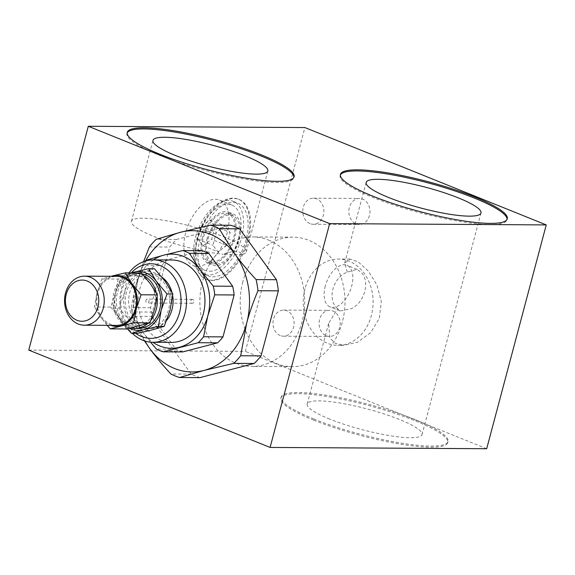 <?xml version="1.0" encoding="UTF-8"?>
<svg xmlns="http://www.w3.org/2000/svg" width="575" height="575" viewBox="0 0 575 575"><rect width="100%" height="100%" fill="white"/><g stroke="black" fill="none" stroke-linecap="round" stroke-linejoin="round"><path stroke-width="0.43" stroke-dasharray="2.88 2.16" d="M242.815 281.836A64.745 52.404 -89.7 0 0 292.208 366.656A64.745 52.404 -89.7 0 0 344.303 312.239A64.745 52.404 -89.7 0 0 308.969 240.364A64.745 52.404 -89.7 0 0 292.977 237.173A64.745 52.404 -89.7 0 0 242.815 281.836M304.987 288.801A43.161 34.931 -89.7 0 0 337.913 345.352A43.161 34.931 -89.7 0 0 373.103 302.393A43.161 34.931 -89.7 0 0 338.431 259.03A43.161 34.931 -89.7 0 0 313.31 271.946A43.161 34.931 -89.7 0 0 304.987 288.801M280.241 335.534A13.038 10.558 90.3 0 1 273.125 321.058A13.038 10.558 90.3 0 1 283.619 310.098A13.038 10.558 90.3 0 1 294.098 323.2A13.038 10.558 90.3 0 1 283.468 336.181A13.038 10.558 90.3 0 1 280.241 335.534M310.018 223.625A13.038 10.558 90.3 0 1 302.903 209.149A13.038 10.558 90.3 0 1 313.397 198.188A13.038 10.558 90.3 0 1 323.876 211.291A13.038 10.558 90.3 0 1 313.238 224.272A13.038 10.558 90.3 0 1 310.018 223.625M325.292 286.005A22.454 12.557 112 0 0 330.079 306.906A22.454 12.557 112 0 0 348.558 294.199A22.454 12.557 112 0 0 350.254 267.979A22.454 12.557 112 0 0 346.883 265.262A22.454 12.557 112 0 0 325.292 286.005M195.471 237.561A39.237 21.943 -68 0 1 233.191 201.307A39.237 21.943 -68 0 1 238.862 245.906A39.237 21.943 -68 0 1 203.83 274.081A39.237 21.943 -68 0 1 195.471 237.561M209.58 271.271A35.312 19.744 112 0 0 238.158 241.471A35.312 19.744 112 0 0 231.725 204.944A35.312 19.744 112 0 0 200.201 230.309A35.312 19.744 112 0 0 205.304 270.444A35.312 19.744 112 0 0 209.58 271.271M246.078 239.66A39.237 21.943 -68 0 1 208.358 275.907A39.237 21.943 -68 0 1 199.992 239.387A39.237 21.943 -68 0 1 237.712 203.133A39.237 21.943 -68 0 1 246.078 239.66M226.722 245.417L218.09 251.836L212.894 245.331L216.337 232.408L224.969 225.989L230.158 232.494L226.722 245.417L211.636 239.329L215.079 226.406L209.882 219.909L201.25 226.327L197.814 239.25L203.004 245.748L218.09 251.836M197.814 239.25L212.894 245.331M201.25 226.327L216.337 232.408M209.882 219.909L224.969 225.989M215.079 226.406L230.158 232.494M203.004 245.748L211.636 239.329M197.513 266.397A35.312 19.744 112 0 0 226.09 236.605A35.312 19.744 112 0 0 219.657 200.078A35.312 19.744 112 0 0 188.133 225.443A35.312 19.744 112 0 0 193.236 265.578A35.312 19.744 112 0 0 197.513 266.397M326.327 335.807A13.038 10.558 -89.7 0 0 329.554 336.454A13.038 10.558 -89.7 0 0 340.184 323.473A13.038 10.558 -89.7 0 0 329.705 310.371A13.038 10.558 -89.7 0 0 319.211 321.332A13.038 10.558 -89.7 0 0 326.327 335.807M356.105 223.898A13.038 10.558 -89.7 0 0 359.325 224.545A13.038 10.558 -89.7 0 0 369.962 211.564A13.038 10.558 -89.7 0 0 359.483 198.461A13.038 10.558 -89.7 0 0 348.989 209.422A13.038 10.558 -89.7 0 0 356.105 223.898M248.386 239.674A43.161 24.136 -68 0 1 206.892 279.551A43.161 24.136 -68 0 1 200.653 230.489A43.161 24.136 -68 0 1 239.186 199.496A43.161 24.136 -68 0 1 248.386 239.674M247.48 239.308A43.161 24.136 112 0 0 238.28 199.13A43.161 24.136 112 0 0 199.748 230.129A43.161 24.136 112 0 0 205.987 279.184A43.161 24.136 112 0 0 247.48 239.308M337.59 308.653C326.808 299.848 332.702 277.416 347.3 272.147L356.953 269.323L361.078 272.342C370.422 280.902 364.672 302.637 351.418 308.646L340.148 310.974L337.59 308.653L328.634 323.387L329.892 338.215L335.369 343.39L344.051 345.388L337.913 345.352M347.3 272.147L344.684 263.084L350.161 259.095L358.211 261.92L368.23 270.926L376.956 284.963L381.333 301.559L379.313 318.349L370.702 332.594L357.801 342.075L344.051 345.388M329.712 419.096A59.426 10.666 -165.1 0 1 307.179 404.024A59.426 10.666 -165.1 0 1 340.357 403.082A59.426 10.666 -165.1 0 1 399.51 419.513A59.426 10.666 -165.1 0 1 422.036 434.585A59.426 10.666 -165.1 0 1 388.858 435.527A59.426 10.666 -165.1 0 1 329.712 419.096M242.341 254.43L223.265 254.315C233.184 250.499 239.545 250.535 242.341 254.43A59.426 10.666 14.9 0 0 246.28 251.922A59.426 10.666 14.9 0 0 223.754 236.85A59.426 10.666 14.9 0 0 164.601 220.419A59.426 10.666 14.9 0 0 131.423 221.361A59.426 10.666 14.9 0 0 161.877 239.444A59.426 10.666 14.9 0 0 223.265 254.315M127.176 132.954A86.322 15.489 14.9 0 0 126.967 133.501A86.322 15.489 14.9 0 0 206.411 170.667A86.322 15.489 14.9 0 0 293.811 177.891A86.322 15.489 14.9 0 0 293.904 177.316M313.914 419.003A86.322 15.489 -165.1 0 1 281.189 397.109A86.322 15.489 -165.1 0 1 368.589 404.333A86.322 15.489 -165.1 0 1 448.033 441.499A86.322 15.489 -165.1 0 1 399.833 442.872A86.322 15.489 -165.1 0 1 313.914 419.003M313.619 420.124A86.322 15.489 14.9 0 0 399.539 443.993A86.322 15.489 14.9 0 0 447.731 442.621A86.322 15.489 14.9 0 0 368.295 405.454A86.322 15.489 14.9 0 0 280.895 398.231A86.322 15.489 14.9 0 0 313.619 420.124M340.357 174.987A86.322 15.489 14.9 0 0 340.148 175.526A86.322 15.489 14.9 0 0 419.585 212.693A86.322 15.489 14.9 0 0 506.985 219.923A86.322 15.489 14.9 0 0 507.078 219.348M268.647 240.127A64.745 52.404 90.3 0 1 303.981 311.995A64.745 52.404 90.3 0 1 251.886 366.419A64.745 52.404 90.3 0 1 199.87 301.365A64.745 52.404 90.3 0 1 252.655 236.936A64.745 52.404 90.3 0 1 268.647 240.127M28.75 350.089L245.353 351.382L304.908 127.564M486.694 448.723L245.353 351.382M199.978 377.631A78.473 63.516 90.3 0 1 191.223 374.102L154.323 323.207A78.473 63.516 90.3 0 1 152.447 312.074L169.747 247.034A78.473 63.516 90.3 0 1 176.618 239.43L230.827 225.285M110.68 307.064L119.701 318.025A25.501 20.642 90.3 0 1 115.489 293.07L110.68 307.064L94.408 306.964L97.053 292.963A25.501 20.642 -89.7 0 0 101.272 317.918L94.408 306.964M118.127 279.062L115.489 293.07A25.501 20.642 90.3 0 1 130.877 276.029L118.127 279.062L101.854 278.968L110.946 276.309M141.464 272.974L130.877 276.029A25.501 20.642 90.3 0 1 150.485 283.935A25.501 20.642 90.3 0 1 154.704 308.89A25.501 20.642 90.3 0 1 139.315 325.932A25.501 20.642 90.3 0 1 119.701 318.025L126.565 328.972M116.517 325.393A24.524 19.852 90.3 0 1 97.233 305.943A24.524 19.852 90.3 0 1 116.804 276.345M107.166 325.335L101.272 317.918A25.501 20.642 -89.7 0 0 110.846 325.357M111.133 276.316A25.501 20.642 -89.7 0 0 97.053 292.963L101.854 278.968M142.312 273.923A27.463 22.231 -89.7 0 0 138.712 273.535A27.463 22.231 -89.7 0 0 123.74 280.571A27.463 22.231 -89.7 0 0 117.753 310.766A27.463 22.231 -89.7 0 0 138.388 328.469M130.956 327.98A27.463 22.231 90.3 0 1 113.677 308.401A27.463 22.231 90.3 0 1 120.283 280.55A27.463 22.231 90.3 0 1 135.262 273.513A27.463 22.231 90.3 0 1 143.93 275.748M156.443 293.243A27.463 22.231 90.3 0 1 157.09 296.894M151.002 320.117A27.463 22.231 90.3 0 1 147.696 323.567M166.764 320.239A27.463 22.231 90.3 0 1 150.715 328.541A27.463 22.231 90.3 0 1 130.079 310.838A27.463 22.231 90.3 0 1 136.067 280.643A27.463 22.231 90.3 0 1 151.045 273.607A27.463 22.231 90.3 0 1 162.085 277.322M171.982 292.359A27.463 22.231 90.3 0 1 172.673 295.586M132.609 280.622A27.463 22.231 90.3 0 1 147.588 273.585A27.463 22.231 90.3 0 1 169.654 301.185A27.463 22.231 90.3 0 1 147.257 328.519A27.463 22.231 90.3 0 1 126.622 310.816A27.463 22.231 90.3 0 1 132.609 280.622M191.223 374.102L170.847 373.98M152.447 312.074L132.063 311.952A78.473 63.516 -89.7 0 0 133.946 323.085L154.323 323.207M176.618 239.43L156.235 239.308M149.371 246.912L169.747 247.034M145.489 261.021A70.624 57.162 -89.7 0 0 138.058 279.421L143.606 261.654M144.44 340.874L133.946 323.085M132.063 311.952L138.058 279.421A70.624 57.162 -89.7 0 0 145.015 341.054M182.678 351.943A51.987 42.083 90.3 0 1 175.828 349.183L152.052 316.387A51.987 42.083 90.3 0 1 150.578 307.675L161.733 265.765A51.987 42.083 90.3 0 1 167.102 259.814L202.033 250.693M175.828 349.183L156.436 349.068M150.578 307.675L131.186 307.56A51.987 42.083 -89.7 0 0 132.653 316.272L152.052 316.387M146.661 260.705A51.987 42.083 -89.7 0 0 142.334 265.643L161.733 265.765M167.102 259.814L147.71 259.699M128.922 272.902A41.199 33.343 -89.7 0 0 132.372 333.342M135.743 333.363A37.274 30.173 90.3 0 1 130.777 273.341A37.274 30.173 90.3 0 1 131.237 272.838M171.372 342.398A41.199 33.343 90.3 0 1 140.422 315.848A41.199 33.343 90.3 0 1 149.399 270.552A41.199 33.343 90.3 0 1 171.86 260.001M153.41 259.886A47.085 38.108 -89.7 0 0 135.42 286.594L142.334 265.643M131.186 307.56L135.42 286.594A47.085 38.108 -89.7 0 0 143.204 332.659L132.653 316.272M150.557 342.168L143.204 332.659A47.085 38.108 -89.7 0 0 152.921 342.283M152.296 329.87A29.447 23.834 -89.7 0 0 170.063 310.184A29.447 23.834 -89.7 0 0 165.197 281.376A29.447 23.834 -89.7 0 0 142.55 272.241A29.447 23.834 -89.7 0 0 124.782 291.92A29.447 23.834 -89.7 0 0 129.648 320.735A29.447 23.834 -89.7 0 0 152.296 329.87M154.481 268.712L142.55 272.241L127.535 275.748L124.782 291.92L118.932 308.078L129.648 320.735L137.274 333.371M127.327 328.799L120.779 320.678A29.447 23.834 -89.7 0 0 129.555 328.303M120.779 320.678L113.153 308.042L115.906 291.87A29.447 23.834 -89.7 0 0 120.779 320.678M131.438 272.917A29.447 23.834 -89.7 0 0 115.906 291.87L121.756 275.713L130.971 272.917M113.153 308.042L118.932 308.078M121.756 275.713L127.535 275.748M192.855 299.453A1.962 1.588 -89.7 0 0 192.366 299.359A1.962 1.588 -89.7 0 0 190.771 301.314A1.962 1.588 -89.7 0 0 192.345 303.284A1.962 1.588 -89.7 0 0 193.926 301.631A1.962 1.588 -89.7 0 0 192.855 299.453M146.366 299.597A1.962 1.588 -89.7 0 0 145.935 301.753A1.962 1.588 -89.7 0 0 147.408 303.018A1.962 1.588 -89.7 0 0 148.99 301.365A1.962 1.588 -89.7 0 0 147.919 299.187A1.962 1.588 -89.7 0 0 147.437 299.093A1.962 1.588 -89.7 0 0 146.366 299.597M206.907 239.423A27.463 15.36 -68 0 1 233.313 214.051A27.463 15.36 -68 0 1 237.281 245.266A27.463 15.36 -68 0 1 212.764 264.996A27.463 15.36 -68 0 1 206.907 239.423M202.378 237.597A27.463 15.36 112 0 0 208.236 263.17A27.463 15.36 112 0 0 232.753 243.441A27.463 15.36 112 0 0 228.785 212.225A27.463 15.36 112 0 0 202.378 237.597M211.981 262.236A25.81 14.432 112 0 0 232.868 240.458A25.81 14.432 112 0 0 228.167 213.756A25.81 14.432 112 0 0 205.124 232.293A25.81 14.432 112 0 0 208.854 261.632A25.81 14.432 112 0 0 211.981 262.236M216.509 264.062A25.81 14.432 -68 0 1 213.382 263.458A25.81 14.432 -68 0 1 209.652 234.118A25.81 14.432 -68 0 1 232.695 215.582A25.81 14.432 -68 0 1 238.194 239.61A25.81 14.432 -68 0 1 216.509 264.062M203.83 274.081L208.358 275.907M233.191 201.307L237.712 203.133M193.236 265.578L205.304 270.444M219.657 200.078L231.725 204.944M283.468 336.181L329.554 336.454M283.619 310.098L329.705 310.371M313.238 224.272L359.325 224.545M313.397 198.188L359.483 198.461M239.186 199.496L238.28 199.13M206.892 279.551L205.987 279.184M356.953 269.323L346.883 265.262M340.148 310.974L330.079 306.906M350.161 259.095L338.431 259.03M422.036 434.585L480.995 213.009M307.179 404.024L328.634 323.387M344.684 263.084L366.138 182.447M293.811 177.891L294.105 176.769M126.967 133.501L127.269 132.379M246.28 251.922L267.821 170.976M131.423 221.361L152.964 140.415M281.189 397.109L280.895 398.231M448.033 441.499L447.731 442.621M506.985 219.923L507.287 218.802M340.148 175.526L340.443 174.412M292.977 237.173L252.655 236.936M292.208 366.656L251.886 366.419M138.712 273.535L135.262 273.513M151.045 273.607L147.588 273.585M150.715 328.541L147.257 328.519M192.366 299.359L147.437 299.093M192.345 303.284L147.408 303.018M208.236 263.17L212.764 264.996M228.785 212.225L233.313 214.051M208.854 261.632L213.382 263.458M228.167 213.756L232.695 215.582"/><path stroke-width="0.86" d="M458.469 197.937A59.426 10.666 14.9 0 0 399.316 181.499A59.426 10.666 14.9 0 0 366.138 182.447A59.426 10.666 14.9 0 0 420.828 208.028A59.426 10.666 14.9 0 0 480.995 213.009A59.426 10.666 14.9 0 0 458.469 197.937M293.904 177.316A86.322 15.489 14.9 0 0 261.086 155.998A86.322 15.489 14.9 0 0 176.59 132.372A86.322 15.489 14.9 0 0 127.176 132.954M245.288 155.904A59.426 10.666 14.9 0 0 186.142 139.473A59.426 10.666 14.9 0 0 152.964 140.415A59.426 10.666 14.9 0 0 207.647 166.002A59.426 10.666 14.9 0 0 267.821 170.976A59.426 10.666 14.9 0 0 245.288 155.904M261.381 154.876A86.322 15.489 -165.1 0 1 294.105 176.769A86.322 15.489 -165.1 0 1 206.705 169.546A86.322 15.489 -165.1 0 1 127.269 132.379A86.322 15.489 -165.1 0 1 175.461 131.007A86.322 15.489 -165.1 0 1 261.381 154.876M507.078 219.348A86.322 15.489 14.9 0 0 474.26 198.03A86.322 15.489 14.9 0 0 389.764 174.397A86.322 15.489 14.9 0 0 340.357 174.987M474.562 196.909A86.322 15.489 -165.1 0 1 507.287 218.802A86.322 15.489 -165.1 0 1 419.879 211.578A86.322 15.489 -165.1 0 1 340.443 174.412A86.322 15.489 -165.1 0 1 388.643 173.039A86.322 15.489 -165.1 0 1 474.562 196.909M486.694 448.723L270.092 447.436L28.75 350.089L88.306 126.277L304.908 127.564L546.25 224.911L486.694 448.723M270.092 447.436L329.647 223.618L88.306 126.277M329.647 223.618L546.25 224.911M239.574 228.814L219.19 228.692A78.473 63.516 -89.7 0 0 210.443 225.163L230.827 225.285A78.473 63.516 90.3 0 1 239.574 228.814L276.474 279.709A78.473 63.516 90.3 0 1 278.357 290.842L261.05 355.882A78.473 63.516 90.3 0 1 254.179 363.486L199.978 377.631L179.594 377.509A78.473 63.516 -89.7 0 1 170.847 373.98C162.61 365.075 155.573 356.586 149.73 348.522L144.44 340.874M110.292 328.871L126.565 328.972L149.895 322.884L154.704 308.89L157.349 294.882L150.485 283.935L141.464 272.974L125.192 272.881L132.049 283.827L141.076 294.788L136.268 308.782L133.623 322.783L110.292 328.871L107.166 325.335M157.349 294.882L141.076 294.788M149.895 322.884L133.623 322.783M110.946 276.309L125.192 272.881M64.968 305.749A24.524 19.852 -89.7 0 0 84.252 325.198A24.524 19.852 -89.7 0 0 104.247 300.797A24.524 19.852 -89.7 0 0 84.547 276.158A24.524 19.852 -89.7 0 0 64.968 305.749M65.773 304.923A20.599 16.675 90.3 0 1 87.307 281.082A20.599 16.675 90.3 0 1 93.208 315.991A20.599 16.675 90.3 0 1 65.773 304.923M84.547 276.158L116.804 276.345A24.524 19.852 90.3 0 1 136.512 300.991A24.524 19.852 90.3 0 1 116.517 325.393L84.252 325.198M110.846 325.357A25.501 20.642 -89.7 0 0 120.879 325.824A25.501 20.642 -89.7 0 0 136.268 308.782A25.501 20.642 -89.7 0 0 132.049 283.827A25.501 20.642 -89.7 0 0 112.441 275.914A25.501 20.642 -89.7 0 0 111.133 276.316M147.696 323.567A27.463 22.231 90.3 0 1 134.931 328.447L138.388 328.469A27.463 22.231 -89.7 0 0 160.698 303.363A27.463 22.231 -89.7 0 0 142.312 273.923M143.93 275.748A27.463 22.231 90.3 0 1 156.443 293.243M157.09 296.894A27.463 22.231 90.3 0 1 151.002 320.117M134.931 328.447A27.463 22.231 90.3 0 1 130.956 327.98M162.085 277.322A27.463 22.231 90.3 0 1 171.982 292.359M172.673 295.586A27.463 22.231 90.3 0 1 166.764 320.239M254.179 363.486L233.802 363.364A78.473 63.516 -89.7 0 0 240.666 355.76L261.05 355.882M278.357 290.842L257.974 290.72A78.473 63.516 -89.7 0 0 256.091 279.587L276.474 279.709M219.19 228.692L234.981 254.121A70.624 57.162 -89.7 0 0 180.679 232.221L156.235 239.308A78.473 63.516 -89.7 0 0 149.371 246.912L143.606 261.654M145.489 261.021A70.624 57.162 -89.7 0 1 180.679 232.221L210.443 225.163M257.974 290.72C253.165 302.076 249.392 312.915 246.661 323.222A70.624 57.162 -89.7 0 0 234.981 254.121C240.824 262.193 247.861 270.681 256.091 279.587M145.015 341.054A70.624 57.162 -89.7 0 0 149.73 348.522A70.624 57.162 -89.7 0 0 204.039 370.422A70.624 57.162 -89.7 0 0 246.661 323.222L240.666 355.76M233.802 363.364L204.039 370.422L179.594 377.509M208.883 253.46L189.484 253.338A51.987 42.083 -89.7 0 0 182.642 250.578L202.033 250.693A51.987 42.083 90.3 0 1 208.883 253.46L232.659 286.257A51.987 42.083 90.3 0 1 234.133 294.968L222.985 336.878A51.987 42.083 90.3 0 1 217.609 342.829L182.678 351.943L163.278 351.828A51.987 42.083 -89.7 0 1 156.436 349.068L150.557 342.168M217.609 342.829L198.21 342.714A51.987 42.083 -89.7 0 0 203.586 336.763L222.985 336.878M234.133 294.968L214.741 294.853A51.987 42.083 -89.7 0 0 213.268 286.142L232.659 286.257M189.484 253.338L200.035 269.732A47.085 38.108 -89.7 0 0 163.832 255.127L147.71 259.699A51.987 42.083 -89.7 0 0 146.661 260.705M132.372 333.342A41.199 33.343 -89.7 0 0 152.936 342.283A41.199 33.343 -89.7 0 0 186.53 301.286A41.199 33.343 -89.7 0 0 153.432 259.886A47.085 38.108 -89.7 0 1 163.832 255.127L182.642 250.578M214.741 294.853L207.819 315.797A47.085 38.108 -89.7 0 0 200.035 269.732L213.268 286.142M152.921 342.283A47.085 38.108 -89.7 0 0 179.407 347.264A47.085 38.108 -89.7 0 0 207.819 315.797L203.586 336.763M152.936 342.283L171.372 342.398A41.199 33.343 90.3 0 0 204.966 301.393A41.199 33.343 90.3 0 0 171.86 260.001L153.432 259.886A41.199 33.343 -89.7 0 0 130.963 270.437A41.199 33.343 -89.7 0 0 128.922 272.902M131.237 272.838A37.274 30.173 90.3 0 1 171.443 273.729A37.274 30.173 90.3 0 1 175.116 323.193A37.274 30.173 90.3 0 1 135.743 333.363M198.21 342.714L163.278 351.828M129.555 328.303A29.447 23.834 -89.7 0 0 143.419 329.813A29.447 23.834 -89.7 0 0 161.194 310.133L158.434 326.305L143.419 329.813L131.495 333.342L137.274 333.371L152.296 329.87L164.22 326.341L170.063 310.184L172.823 294.012L165.197 281.376L154.481 268.712L148.695 268.683L156.321 281.319A29.447 23.834 -89.7 0 0 133.68 272.191A29.447 23.834 -89.7 0 0 131.438 272.917M131.495 333.342L127.327 328.799M130.971 272.917L148.695 268.683M167.037 293.976L156.321 281.319A29.447 23.834 90.3 0 1 161.194 310.133L167.037 293.976L172.823 294.012M158.434 326.305L164.22 326.341"/></g></svg>
